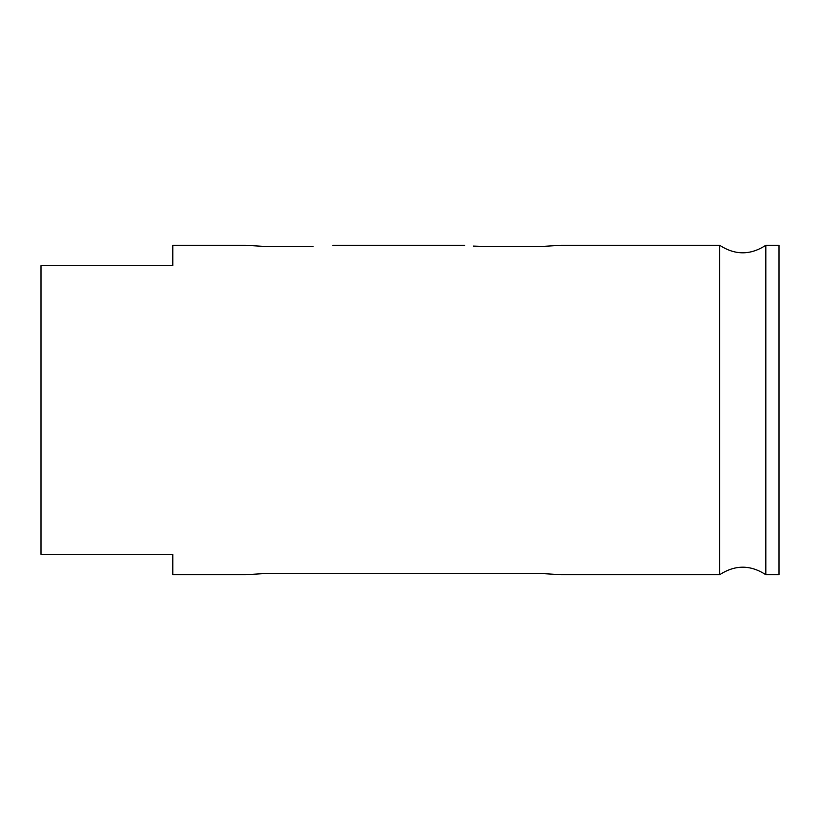 <?xml version="1.0" encoding="UTF-8"?>
<svg xmlns="http://www.w3.org/2000/svg" width="820" height="820" viewBox="0 0 820 820"><rect width="100%" height="100%" fill="white"/><g stroke="black" fill="none" stroke-linecap="round" stroke-linejoin="round"><path stroke-width="1.23" d="M313.076 246.461C338.588 245.159 338.588 245.159 313.076 246.461L265.034 246.461L245.272 245.272L172.784 245.272L172.784 265.67L41 265.67L41 554.33L172.784 554.33L172.784 574.728L245.272 574.728L265.034 573.539L541.784 573.539L561.556 574.728L719.693 574.728L719.693 245.272C735.068 255.317 750.443 255.317 765.818 245.272L779 245.272L779 574.728L765.818 574.728L765.818 245.272M719.693 245.272L561.556 245.272L541.784 246.461L484.405 246.461C458.892 245.159 458.892 245.159 484.405 246.461L473.417 246.092M332.848 245.272L464.632 245.272M719.693 574.728C735.068 564.683 750.443 564.683 765.818 574.728"/></g></svg>
